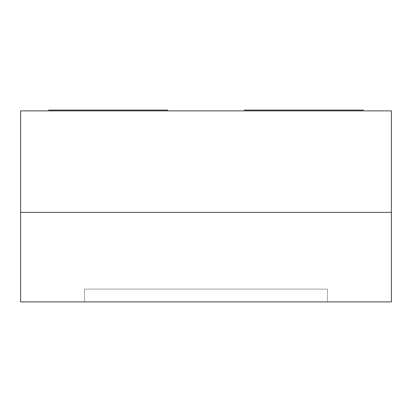 <?xml version="1.0" encoding="UTF-8"?>
<svg xmlns="http://www.w3.org/2000/svg" width="412" height="412" viewBox="0 0 412 412"><rect width="100%" height="100%" fill="white"/><g stroke="black" fill="none" stroke-linecap="round" stroke-linejoin="round"><path stroke-width="0.31" stroke-dasharray="2.06 1.54" d="M84.532 301.898L84.532 289.111L84.532 301.898L327.468 301.898L327.468 289.111L84.532 289.111L327.468 289.111L84.532 289.111L84.532 301.898L327.468 301.898L84.532 301.898L84.532 289.111L327.468 289.111L327.468 301.898L84.532 301.898L327.468 301.898L327.468 289.111L327.468 301.898L84.532 301.898L327.468 301.898L327.468 289.111L327.468 301.898L327.468 289.111L84.532 289.111L84.532 301.898L84.532 289.111L84.532 301.898L84.532 289.111L327.468 289.111L327.468 301.898L84.532 301.898M20.6 212.391L391.4 212.391L391.4 301.898L391.4 110.869L391.4 212.391L20.6 212.391L20.6 301.898L20.6 212.391L391.4 212.391L20.6 212.391L20.6 110.869L391.4 110.869L20.6 110.869L20.6 212.391M391.4 301.898L20.6 301.898L391.4 301.898M84.532 289.111L327.468 289.111L84.532 289.111M244.357 110.102L363.271 110.102L363.271 110.869L337.696 110.869L337.696 110.102L244.357 110.102L244.357 110.869L244.357 110.102M269.932 110.869L244.357 110.869L269.932 110.869L269.932 110.102L269.932 110.869L337.696 110.869L337.696 110.102L363.271 110.102L363.271 110.869L269.932 110.869M167.643 110.102L167.643 110.869L167.643 110.102L74.304 110.102L74.304 110.869L167.643 110.869L48.729 110.869L167.643 110.869L48.729 110.869L48.729 110.102L167.643 110.102M74.304 110.102L74.304 110.869L48.729 110.869L48.729 110.102L74.304 110.102"/><path stroke-width="0.62" d="M391.4 212.391L20.6 212.391L20.6 301.898L391.4 301.898L391.4 212.391L391.4 301.898L20.6 301.898L20.6 212.391L391.4 212.391L20.6 212.391L20.6 110.869L20.6 212.391L391.4 212.391L391.4 110.869L20.6 110.869L391.4 110.869L391.4 212.391M363.271 110.102L244.357 110.102L269.932 110.102L269.932 110.869L269.932 110.102L337.696 110.102L337.696 110.869L337.696 110.102L363.271 110.102L363.271 110.869L363.271 110.102M244.357 110.869L244.357 110.102L244.357 110.869M167.643 110.869L167.643 110.102L48.729 110.102L48.729 110.869L48.729 110.102L167.643 110.102L167.643 110.869M74.304 110.869L74.304 110.102L74.304 110.869"/></g></svg>
